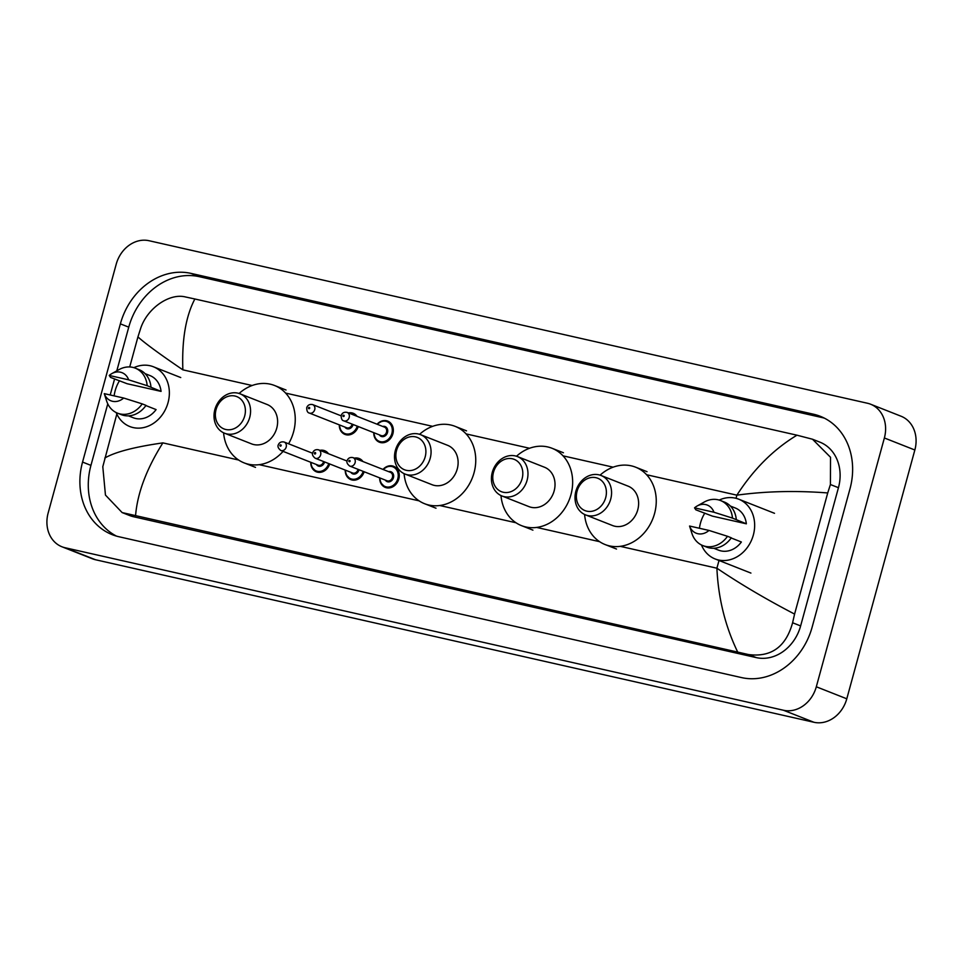 <?xml version="1.0" encoding="UTF-8"?>
<svg xmlns="http://www.w3.org/2000/svg" width="963" height="963" viewBox="0 0 963 963"><rect width="100%" height="100%" fill="white"/><g stroke="black" fill="none" stroke-linecap="round" stroke-linejoin="round"><path stroke-width="1.44" d="M116.21 264.199A30.238 25.423 111.5 0 1 149.06 240.726L867.446 403.244A30.238 25.423 111.5 0 1 870.588 404.207A30.238 25.423 111.5 0 1 884.371 437.972L816.311 686.775A30.238 25.423 111.5 0 1 783.461 710.249L65.075 547.73A30.238 25.423 111.5 0 1 61.933 546.767A30.238 25.423 111.5 0 1 48.15 513.002L116.21 264.199M870.588 404.207L901.067 416.233A30.238 25.423 111.5 0 1 914.85 449.998L846.79 698.801A30.238 25.423 111.5 0 1 813.94 722.274L95.554 559.756A30.238 25.423 111.5 0 1 92.412 558.793L61.933 546.767M812.146 627.118L849.968 488.903A65.027 54.65 -68.5 0 0 820.332 416.317A65.027 54.65 -68.5 0 0 813.591 414.234L190.975 273.384A65.027 54.65 -68.5 0 0 120.375 323.857L82.553 462.071A65.027 54.65 -68.5 0 0 112.19 534.658A65.027 54.65 -68.5 0 0 118.931 536.74L741.546 677.591A65.027 54.65 -68.5 0 0 812.146 627.118M824.448 418.171A65.027 54.65 -68.5 0 0 821.969 417.545L199.353 276.694A65.027 54.65 -68.5 0 0 128.753 327.155L116.8 370.827M107.772 403.87L90.943 465.382A65.027 54.65 -68.5 0 0 116.463 536.102M114.585 378.965L110.203 394.974M737.658 651.987C725.223 626.191 718.302 598.264 716.893 568.206C740.017 583.855 765.91 599.142 794.583 614.081L792.597 622.76C785.916 646.859 771.231 657.452 748.516 654.551L122.12 512.569L129.451 515.458A40.831 34.319 -68.5 0 0 133.688 516.77L756.292 657.609A40.831 34.319 -68.5 0 0 800.626 625.926L838.448 487.699A40.831 34.319 -68.5 0 0 819.838 442.125L812.519 439.236L830.527 457.281L830.407 484.533L827.723 492.948C795.763 490.492 765.489 491.226 736.876 495.163C753.596 469.27 773.614 449.276 796.967 435.192L194.863 298.987C185.787 316.297 181.778 339.915 182.862 369.84C159.978 354.288 145.004 343.31 137.938 336.906L140.622 328.491C147.291 308.1 169.464 293.029 185.221 296.905L194.863 298.987M122.12 512.569L105.448 495.066L102.8 466.718L116.824 414.066M129.716 366.951L137.938 336.906M796.967 435.192L812.519 439.236M794.583 614.081L827.723 492.948M104.798 458.027C115.199 451.984 134.567 446.928 162.879 442.884C146.496 468.909 137.384 493.212 135.554 515.783M699.439 528.278A32.128 27.012 111.5 0 1 700.474 523.09A32.128 27.012 111.5 0 1 704.796 513.123M719.168 500.074A32.128 27.012 111.5 0 1 738.693 499.171A32.128 27.012 111.5 0 1 753.343 535.043A32.128 27.012 111.5 0 1 715.112 558.949A32.128 27.012 111.5 0 1 701.461 544.974M731.182 537.968L741.378 542A22.679 19.067 111.5 0 1 718.579 550.162L713.727 548.248M708.985 530.432A15.119 12.712 111.5 0 1 689.556 526.039L708.985 530.432L727.498 536.295A24.195 20.331 111.5 0 1 702.785 545.564A24.195 20.331 111.5 0 1 691.915 533.418L689.556 526.039M727.498 536.295L731.314 537.799A24.195 20.331 111.5 0 1 706.589 547.056L702.785 545.564M697.164 505.984L704.314 502A24.195 20.331 111.5 0 1 720.541 500.543A24.195 20.331 111.5 0 1 732.47 518.106L746.349 523.812L712.427 516.132L695.828 509.812L694.54 507.85A15.119 12.712 111.5 0 1 697.164 505.984A15.119 12.712 111.5 0 1 713.956 512.244L694.54 507.85M730.375 506.057L735.226 507.97A22.679 19.067 111.5 0 1 746.349 523.812M713.956 512.244L732.47 518.106M720.541 500.543L724.357 502.048A24.195 20.331 111.5 0 1 736.286 519.611M577.078 491.19A17.394 14.614 111.5 0 1 595.965 477.696A17.394 14.614 111.5 0 1 605.691 497.666A17.394 14.614 111.5 0 1 586.804 511.16A17.394 14.614 111.5 0 1 577.078 491.19M575.874 491.238A21.174 17.791 111.5 0 1 601.056 475.493A21.174 17.791 111.5 0 1 610.711 499.123A21.174 17.791 111.5 0 1 585.528 514.88A21.174 17.791 111.5 0 1 575.874 491.238M585.528 514.88L612.576 525.545A21.174 17.791 -68.5 0 0 637.759 509.8A21.174 17.791 -68.5 0 0 628.105 486.159L601.056 475.493M600.093 475.144A41.578 34.957 111.5 0 1 635.604 467.175A41.578 34.957 111.5 0 1 654.551 513.592A41.578 34.957 111.5 0 1 605.077 544.54A41.578 34.957 111.5 0 1 584.589 514.471M493.489 472.279A17.394 14.614 111.5 0 1 512.364 458.785A17.394 14.614 111.5 0 1 522.102 478.755A17.394 14.614 111.5 0 1 503.216 492.249A17.394 14.614 111.5 0 1 493.489 472.279M492.286 472.327A21.174 17.791 111.5 0 1 517.468 456.582A21.174 17.791 111.5 0 1 527.11 480.212A21.174 17.791 111.5 0 1 501.928 495.969A21.174 17.791 111.5 0 1 492.286 472.327M501.928 495.969L528.976 506.634A21.174 17.791 -68.5 0 0 554.158 490.889A21.174 17.791 -68.5 0 0 544.516 467.248L517.468 456.582M516.505 456.233A41.578 34.957 111.5 0 1 552.004 448.264A41.578 34.957 111.5 0 1 570.951 494.681A41.578 34.957 111.5 0 1 521.489 525.629A41.578 34.957 111.5 0 1 500.989 495.56M396.575 450.359A17.394 14.614 111.5 0 1 415.462 436.865A17.394 14.614 111.5 0 1 425.189 456.835A17.394 14.614 111.5 0 1 406.314 470.329A17.394 14.614 111.5 0 1 396.575 450.359M395.372 450.407A21.174 17.791 111.5 0 1 420.554 434.662A21.174 17.791 111.5 0 1 430.208 458.292A21.174 17.791 111.5 0 1 405.026 474.049A21.174 17.791 111.5 0 1 395.372 450.407M405.026 474.049L432.074 484.714A21.174 17.791 -68.5 0 0 457.256 468.957A21.174 17.791 -68.5 0 0 447.614 445.327L420.554 434.662M419.591 434.313A41.578 34.957 111.5 0 1 455.102 426.344A41.578 34.957 111.5 0 1 474.049 472.761A41.578 34.957 111.5 0 1 424.575 503.709A41.578 34.957 111.5 0 1 404.087 473.64M216.073 409.528A17.394 14.614 111.5 0 1 234.96 396.034A17.394 14.614 111.5 0 1 244.686 416.004A17.394 14.614 111.5 0 1 225.811 429.498A17.394 14.614 111.5 0 1 216.073 409.528M214.869 409.576A21.174 17.791 111.5 0 1 240.064 393.819A21.174 17.791 111.5 0 1 249.706 417.461A21.174 17.791 111.5 0 1 224.523 433.206A21.174 17.791 111.5 0 1 214.869 409.576M224.523 433.206L251.572 443.883A21.174 17.791 -68.5 0 0 276.754 428.126A21.174 17.791 -68.5 0 0 267.112 404.496L240.064 393.819M239.089 393.482A41.578 34.957 111.5 0 1 274.599 385.513A41.578 34.957 111.5 0 1 293.546 431.93A41.578 34.957 111.5 0 1 288.575 443.774M283.086 451.37A41.578 34.957 111.5 0 1 244.072 462.866A41.578 34.957 111.5 0 1 223.585 432.796M114.14 395.865A32.128 27.012 111.5 0 1 115.175 390.677A32.128 27.012 111.5 0 1 119.508 380.722M133.881 367.661A32.128 27.012 111.5 0 1 153.406 366.771A32.128 27.012 111.5 0 1 168.043 402.642A32.128 27.012 111.5 0 1 129.824 426.549A32.128 27.012 111.5 0 1 116.162 412.561M145.895 405.567L156.09 409.588A22.679 19.067 111.5 0 1 133.291 417.761L128.44 415.847M123.685 398.032A15.119 12.712 111.5 0 1 104.269 393.638L123.685 398.032L142.211 403.882A24.195 20.331 111.5 0 1 117.498 413.151A24.195 20.331 111.5 0 1 106.628 401.005L104.269 393.638M142.211 403.882L146.015 405.387A24.195 20.331 111.5 0 1 121.302 414.656L117.498 413.151M111.877 373.584L119.027 369.599A24.195 20.331 111.5 0 1 135.253 368.143A24.195 20.331 111.5 0 1 147.183 385.694L161.062 391.399L127.14 383.731L110.54 377.412L109.24 375.45A15.119 12.712 111.5 0 1 111.877 373.584A15.119 12.712 111.5 0 1 128.669 379.843L109.24 375.45M145.088 373.644L149.939 375.558A22.679 19.067 111.5 0 1 161.062 391.399M128.669 379.843L147.183 385.694M135.253 368.143L139.057 369.648A24.195 20.331 111.5 0 1 150.986 387.198M620.208 546.334L716.893 568.206L719.012 560.49M736.021 498.304L736.876 495.163L646.63 474.747M182.862 369.84L252.137 385.513M285.626 393.085L432.64 426.344M466.128 433.916L529.542 448.264M563.03 455.836L613.142 467.175M162.879 442.884L238.595 460.013M259.216 464.672L419.098 500.844M439.718 505.503L515.999 522.765M536.62 527.423L599.6 541.675M65.075 547.73L95.554 559.756M783.461 710.249L813.94 722.274M816.311 686.775L846.79 698.801M884.371 437.972L914.85 449.998M199.353 276.694L190.975 273.384M128.753 327.155L120.375 323.857M821.969 417.545L813.591 414.234M90.943 465.382L82.553 462.071M800.626 625.926L792.597 622.76M756.292 657.609L748.516 654.551M133.688 516.77L125.912 513.7M838.448 487.699L830.407 484.533M377.087 424.214A11.339 9.534 111.5 0 1 387.704 421.096A11.339 9.534 111.5 0 1 392.88 433.759A11.339 9.534 111.5 0 1 379.386 442.198A11.339 9.534 111.5 0 1 373.752 432.652M374.017 432.76A10.581 8.896 -68.5 0 0 381.769 441.861A10.581 8.896 -68.5 0 0 391.869 433.458A10.581 8.896 -68.5 0 0 388.294 422.276A10.581 8.896 -68.5 0 0 377.352 424.322M382.696 426.428A5.297 4.454 111.5 0 1 387.523 432.483A5.297 4.454 111.5 0 1 383.804 436.504A5.297 4.454 111.5 0 1 379.374 434.867M343.779 420.831L381.119 435.565A4.538 3.816 -68.5 0 0 386.512 432.182A4.538 3.816 -68.5 0 0 384.454 427.127L347.113 412.393A4.538 3.816 111.5 0 1 349.184 417.461A4.538 3.816 111.5 0 1 343.779 420.831C342.058 420.554 341.191 418.761 341.179 415.474C342.202 412.85 344.176 411.815 347.113 412.393M342.924 415.715A0.758 0.638 -68.5 0 0 344.164 416.004A0.758 0.638 -68.5 0 0 342.924 415.715M358.248 426.537A11.339 9.534 111.5 0 1 344.923 434.397A11.339 9.534 111.5 0 1 339.301 424.864M339.566 424.972A10.581 8.896 -68.5 0 0 347.101 434.06A10.581 8.896 -68.5 0 0 357.273 426.152M353.108 424.514A5.297 4.454 111.5 0 1 353.06 424.683A5.297 4.454 111.5 0 1 349.352 428.716A5.297 4.454 111.5 0 1 344.91 427.078M341.095 415.823L312.65 404.592A4.538 3.816 111.5 0 1 314.72 409.66A4.538 3.816 111.5 0 1 309.328 413.043L346.656 427.765A4.538 3.816 -68.5 0 0 352.061 424.394A4.538 3.816 -68.5 0 0 352.121 424.129M308.461 407.927A0.758 0.638 -68.5 0 0 309.701 408.204A0.758 0.638 -68.5 0 0 308.461 407.927M348.45 412.922A11.339 9.534 111.5 0 1 353.252 413.296A11.339 9.534 111.5 0 1 357.02 416.305M355.215 415.595A10.581 8.896 -68.5 0 0 349.485 413.332M383.009 469.438A11.339 9.534 111.5 0 1 393.638 466.309A11.339 9.534 111.5 0 1 398.802 478.972A11.339 9.534 111.5 0 1 385.308 487.41A11.339 9.534 111.5 0 1 379.675 477.877M379.952 477.985A10.581 8.896 -68.5 0 0 387.704 487.085A10.581 8.896 -68.5 0 0 397.803 478.683A10.581 8.896 -68.5 0 0 394.216 467.5A10.581 8.896 -68.5 0 0 383.274 469.547M388.619 471.653A5.297 4.454 111.5 0 1 393.446 477.696A5.297 4.454 111.5 0 1 389.726 481.729A5.297 4.454 111.5 0 1 385.296 480.092M387.042 480.778A4.538 3.816 -68.5 0 0 392.447 477.407A4.538 3.816 -68.5 0 0 390.376 472.339L353.036 457.618A4.538 3.816 111.5 0 1 355.106 462.673A4.538 3.816 111.5 0 1 349.701 466.056L387.042 480.778M350.087 461.217A0.758 0.638 -68.5 0 0 348.847 460.94A0.758 0.638 -68.5 0 0 350.087 461.217M354.372 458.135A11.339 9.534 111.5 0 1 359.175 458.52A11.339 9.534 111.5 0 1 362.943 461.518M361.137 460.808A10.581 8.896 -68.5 0 0 355.407 458.544M359.03 469.727A5.297 4.454 111.5 0 1 358.982 469.908A5.297 4.454 111.5 0 1 355.275 473.928A5.297 4.454 111.5 0 1 350.833 472.291M315.25 458.256C312.855 456.33 311.988 454.548 312.65 452.899C313.661 450.275 315.635 449.24 318.584 449.817A4.538 3.816 111.5 0 1 320.643 454.885A4.538 3.816 111.5 0 1 315.25 458.256L352.59 472.989A4.538 3.816 -68.5 0 0 357.983 469.607A4.538 3.816 -68.5 0 0 358.043 469.342M315.635 453.429A0.758 0.638 -68.5 0 0 314.383 453.14A0.758 0.638 -68.5 0 0 315.635 453.429M364.17 471.762A11.339 9.534 111.5 0 1 350.845 479.622A11.339 9.534 111.5 0 1 345.223 470.076M345.488 470.185A10.581 8.896 -68.5 0 0 353.024 479.273A10.581 8.896 -68.5 0 0 363.195 471.376M319.921 450.347A11.339 9.534 111.5 0 1 324.712 450.72A11.339 9.534 111.5 0 1 328.479 453.729M326.686 453.019A10.581 8.896 -68.5 0 0 320.956 450.756M324.567 461.939A5.297 4.454 111.5 0 1 324.531 462.108A5.297 4.454 111.5 0 1 320.811 466.14A5.297 4.454 111.5 0 1 316.382 464.503M280.787 450.467C278.403 448.541 277.537 446.748 278.187 445.099C279.21 442.474 281.184 441.451 284.121 442.017A4.538 3.816 111.5 0 1 286.192 447.085A4.538 3.816 111.5 0 1 280.787 450.467L318.127 465.189A4.538 3.816 -68.5 0 0 323.52 461.819A4.538 3.816 -68.5 0 0 323.592 461.542M281.172 445.628A0.758 0.638 -68.5 0 0 279.932 445.351A0.758 0.638 -68.5 0 0 281.172 445.628M329.707 463.961A11.339 9.534 111.5 0 1 316.394 471.822A11.339 9.534 111.5 0 1 310.76 462.288M311.025 462.396A10.581 8.896 -68.5 0 0 318.56 471.473A10.581 8.896 -68.5 0 0 328.732 463.576M738.693 499.171L774.505 513.303M715.112 558.949L750.923 573.081M635.604 467.175L647.028 471.677M605.077 544.54L616.513 549.042M552.004 448.264L563.439 452.766M521.489 525.629L532.912 530.131M455.102 426.344L466.525 430.846M424.575 503.709L436.01 508.211M274.599 385.513L286.035 390.015M244.072 462.866L255.508 467.38M153.406 366.771L180.743 377.556M379.386 442.198L375.486 439.056L373.644 432.616M387.704 421.096L382.72 420.723L376.978 424.177M344.923 434.397L341.022 431.268L339.193 424.815M309.328 413.043C307.594 412.754 306.728 410.972 306.716 407.674C307.739 405.05 309.713 404.027 312.65 404.592M353.252 413.296L348.389 412.898M393.638 466.309L388.643 465.936L382.901 469.39M353.036 457.618C350.099 457.04 348.125 458.063 347.101 460.699C346.451 462.348 347.318 464.13 349.701 466.056M379.578 477.841L380.397 482.403L385.308 487.41M359.175 458.52L354.312 458.123M318.584 449.817L347.029 461.036M345.115 470.04L345.934 474.603L350.845 479.622M324.712 450.72L319.86 450.323M284.121 442.017L312.566 453.248M310.664 462.24L311.482 466.814L316.394 471.822"/></g></svg>

